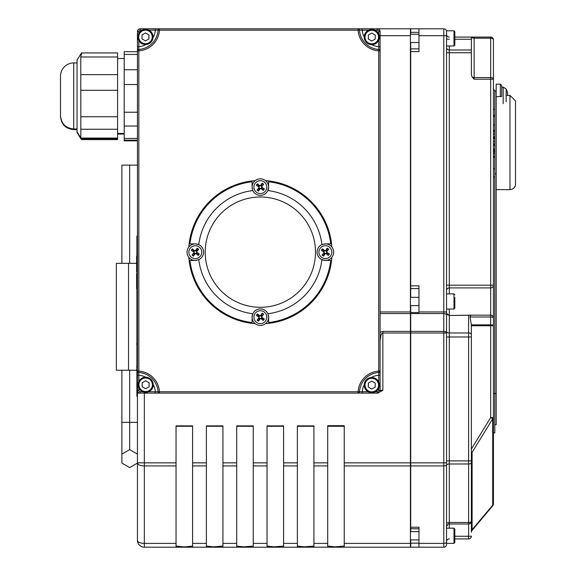 <?xml version="1.0" encoding="UTF-8"?>
<svg xmlns="http://www.w3.org/2000/svg" width="576" height="576" viewBox="0 0 576 576"><rect width="100%" height="100%" fill="white"/><g stroke="black" fill="none" stroke-linecap="round" stroke-linejoin="round"><path stroke-width="0.86" d="M493.43 177.005L494.806 177.005L494.806 432.936L493.43 432.936L493.43 417.586L490.673 417.586L492.696 418.824L492.696 505.181A2.758 1.822 0 0 0 493.43 503.942L493.43 39.83A2.758 1.627 180 0 0 490.673 38.203L490.673 77.587A2.758 1.627 0 0 1 493.43 79.214L490.673 79.214L490.673 285.192L446.551 285.192M493.43 325.757L493.43 285.192A2.758 2.714 180 0 1 490.673 287.906L490.673 315.151A2.758 2.736 0 0 1 493.43 317.887A2.758 0.907 180 0 0 490.673 316.98L490.673 324.85L471.37 324.85L471.37 336.982L471.37 325.757L490.673 325.757L490.673 324.85A2.758 0.907 180 0 1 493.43 325.757L490.673 325.757L490.673 417.586L471.37 449.057M471.37 451.937L472.104 452.39L492.696 418.824A2.758 1.822 0 0 0 493.43 417.586M471.37 520.229L471.37 532.238A2.758 2.758 0 0 1 472.018 530.467L472.104 529.711L492.696 505.181A2.758 0.662 40 0 1 492.782 505.714A2.758 2.758 0 0 0 493.43 503.942M471.37 456.833L472.104 452.39L472.104 529.711A2.758 1.822 180 0 0 471.37 530.95L471.37 336.982L468.612 336.982L468.612 460.894L471.37 460.894M449.309 528.192L449.309 315.497L470.844 315.151L470.002 316.98L471.37 324.85M470.383 315.223L449.309 315.497L446.551 313.423L446.551 333.007L446.551 31.558A2.758 2.758 0 0 0 443.794 28.8L410.71 28.8L410.71 34.243M449.309 37.073A2.758 2.758 0 0 1 446.551 34.315A2.758 2.758 0 0 0 449.309 37.073M449.309 309.038L449.309 315.223A2.758 2.75 0 0 1 446.551 312.473L446.551 311.954L443.794 311.954L443.794 313.56A2.758 1.606 0 0 1 446.551 315.166M449.309 538.927A2.758 2.758 0 0 0 446.551 541.685A2.758 2.758 0 0 1 449.309 538.927M449.309 293.875L449.309 52.74L471.37 52.74L471.37 73.649A4.666 2.758 90 0 0 472.334 77.198A2.758 1.627 180 0 0 474.127 77.587L474.127 37.073L490.673 37.073L454.824 37.073M454.824 39.247L471.37 39.247L471.37 37.073M471.37 39.247L471.37 50.004L449.309 50.004A2.758 2.736 0 0 1 446.551 47.268M471.37 52.74L471.37 50.004M472.334 77.198L474.127 79.214L490.673 79.214L490.673 77.587L474.127 77.587L474.127 79.214M446.551 462.852L446.551 333.007L443.794 333.007L443.794 547.2A2.758 2.758 0 0 0 446.551 544.442L446.551 462.852L410.71 462.852L410.71 531.634M453.996 542.671L454.824 541.843L454.824 529.02L453.996 528.192L453.996 543.355L446.551 543.355L446.551 544.442A2.758 2.758 0 0 1 443.794 547.2L410.71 547.2L410.71 539.906M410.71 465.934L443.794 465.934A2.758 1.231 180 0 0 446.551 464.702L446.551 527.508M410.71 42.516L410.71 285.833L418.975 285.833L418.975 312.574L410.71 312.574L410.71 313.56L443.794 313.56L443.794 331.402A2.758 1.606 0 0 1 446.551 333.007M410.71 527.234L418.975 527.234L418.975 547.2M410.71 313.56L410.71 462.852M471.37 536.17A2.758 2.758 0 0 1 468.612 538.927A2.758 2.758 0 0 0 471.37 536.17L468.612 536.27L468.612 538.927L454.824 538.927M446.551 460.894L468.612 460.894L468.612 522.475A2.758 1.231 0 0 0 471.37 521.237A2.758 2.758 0 0 1 468.612 523.994L468.612 536.27L454.824 536.27M446.551 523.706A2.758 1.231 0 0 1 449.309 522.475L468.612 522.475L468.612 523.994L449.309 523.994C448.74 523.224 447.826 524.146 446.551 526.752M471.492 531.425A2.758 2.758 0 0 0 471.37 532.238L471.492 531.425M472.018 530.467L492.782 505.714M509.976 189.612A5.515 5.515 0 0 0 515.491 184.097L515.491 100.908L509.976 95.393L509.976 189.612L496.188 189.612M496.188 96.725L496.188 84.182L500.321 84.182L501.703 85.565L501.703 96.415L496.188 96.725L496.188 424.663L494.806 424.663M136.894 302.371L136.894 288.612M136.613 271.8L136.613 256.082M136.613 288.612L136.613 273.578M136.894 307.433L136.894 303.286M136.894 312.833L136.894 308.714M136.894 313.394L136.894 318.089M136.894 341.712L136.894 340.589M136.894 323.496L136.894 318.391M136.894 350.82L136.894 346.694M136.894 327.442L136.894 332.964M136.894 359.827L136.894 355.349M136.894 338.99L136.894 333.979M136.894 364.687L136.894 361.274M136.894 344.146L136.894 346.046M136.613 344.146L136.894 343.26M136.894 256.63L136.894 245.758M136.894 354.535L136.894 351.886M136.613 369.504L136.894 370.224M136.613 366.876L136.894 366.048M136.894 366.343L136.894 370.181M136.894 273.845L136.894 271.634M138.823 381.499L138.823 375.257L137.441 375.257L137.441 396.259L136.894 396.259L136.894 236.03L137.441 236.03M490.673 37.073A2.758 2.758 0 0 1 493.43 39.83A2.758 2.758 0 0 0 490.673 37.073L490.673 38.203L474.127 38.203A2.758 1.627 0 0 1 471.506 37.073M368.172 391.752L358.085 391.752L358.085 393.127A1.375 1.375 0 0 0 359.46 391.838A20.678 20.678 0 0 1 378.806 372.492L378.72 375.257L380.095 375.257L380.095 371.11L378.72 371.11L378.806 372.492A1.375 1.375 0 0 0 380.095 371.11L380.095 50.818A1.375 1.375 0 0 0 378.806 49.442A20.678 20.678 0 0 1 359.46 30.096A1.375 1.375 0 0 0 358.085 28.8L358.085 30.175L362.232 30.175L362.232 28.8L159.458 28.8A1.375 1.375 0 0 0 158.083 30.096L159.458 30.175L159.458 28.8L140.198 28.8A2.758 2.758 0 0 0 137.441 31.558L137.441 371.11A1.375 1.375 0 0 0 138.737 372.492L138.823 371.11L137.441 371.11L137.441 375.257L137.441 35.69M378.72 40.133L378.72 50.818L380.095 50.818L380.095 31.558A2.758 2.758 0 0 0 377.345 28.8L362.232 28.8M148.925 30.175L158.083 30.096A20.678 20.678 0 0 1 138.737 49.442A1.375 1.375 0 0 0 137.441 50.818L138.823 50.818L138.823 46.67L137.441 46.67M145.634 377.186A17.921 17.921 0 0 0 138.823 375.257L138.737 372.492A20.678 20.678 0 0 1 158.083 391.838A1.375 1.375 0 0 0 159.458 393.127L159.458 391.752L155.311 391.752L155.311 393.127L377.345 393.127A2.758 2.758 0 0 0 380.095 390.37L380.095 375.257M176.047 543.391L144.338 543.391L144.338 465.934L176.047 465.934L176.047 547.2L144.338 547.2A6.89 6.89 0 0 1 137.441 540.31A6.89 6.89 0 0 0 144.338 547.2L144.338 543.391A6.89 3.082 180 0 1 137.441 540.31L137.441 393.127L159.458 393.127A1.375 1.375 0 0 1 158.083 391.838A1.375 1.375 0 0 0 159.458 393.127L144.338 393.127L144.338 462.852L137.441 462.852A6.89 3.082 0 0 0 144.338 465.934L144.338 462.852L176.047 462.852L176.047 425.873L192.593 425.873L192.593 547.2L213.271 547.2L213.271 546.826L206.381 546.091M142.704 391.752L140.198 391.752A1.375 1.375 0 0 1 138.823 390.37L137.441 390.37A2.758 2.758 0 0 0 140.198 393.127L155.311 393.127M364.212 384.833A17.921 17.921 0 0 0 362.232 391.752L362.232 393.127L358.085 393.127L362.232 393.127M359.46 391.838A1.375 1.375 0 0 1 358.085 393.127M153.022 37.656A17.921 17.921 0 0 0 155.311 30.175L155.311 28.8M138.737 49.442A20.678 20.678 0 0 0 158.083 30.096A1.375 1.375 0 0 1 159.458 28.8M359.46 30.096A1.375 1.375 0 0 0 358.085 28.8A1.375 1.375 0 0 1 359.46 30.096M371.736 44.654A17.921 17.921 0 0 0 378.72 46.67L380.095 46.67L380.095 50.818M265.493 180.641A71.69 71.69 0 0 1 331.862 246.996M331.862 257.292A71.69 71.69 0 0 1 265.507 323.662M501.703 85.565L501.703 87.12L503.172 87.12L503.172 103.666M410.429 333.007L410.429 331.402L382.853 331.402L382.853 333.007L410.429 333.007L410.429 462.852L344.254 462.852L344.254 547.2L410.429 547.2L410.429 543.391L344.254 543.391M380.095 340.718L380.909 335.261L381.658 333.77L382.853 333.007L382.853 390.37L377.345 393.127L378.079 393.127M380.095 313.56L410.429 313.56L410.429 331.402M378.72 388.166L378.72 390.37L380.095 390.37L380.095 371.11M410.71 285.833L410.71 297.324M410.71 305.597L410.71 312.574M410.71 528.761L418.975 528.761L418.975 531.634L410.429 531.634M410.429 539.906L418.975 539.906L418.975 543.168L410.71 543.168M410.71 28.8L418.975 28.8L418.975 51.617L410.71 51.617M410.429 313.56L410.429 311.954L380.095 311.954M379.166 29.491L380.095 31.558L378.72 31.558L378.72 34.006M410.429 28.8L377.345 28.8L410.429 28.8L410.429 311.954M206.381 547.2L206.381 425.873L222.926 425.873L222.926 547.2L236.714 547.2L236.714 425.873L253.253 425.873L253.253 547.2L267.041 547.2L267.041 425.873L283.586 425.873L283.586 547.2L297.374 547.2L297.374 425.873L313.92 425.873L313.92 547.2L327.708 547.2L327.708 425.671L344.254 425.671L344.254 462.852M327.708 546.091L334.598 546.826L344.254 546.091M176.047 465.934L176.047 462.852M222.926 546.091L213.271 546.826M236.714 546.091L243.605 546.826L253.253 546.091M267.041 546.091L273.938 546.826L283.586 546.091M297.374 546.091L304.272 546.826L313.92 546.091M268.553 188.172L268.553 188.172A8.273 8.273 0 0 1 252.828 190.57L252.072 187.121L252.072 180.936A71.69 71.69 0 0 0 189.137 243.886L195.314 243.886A8.273 8.273 0 0 1 198.77 259.682L195.314 260.431L189.137 260.431A71.69 71.69 0 0 1 188.842 257.314M188.842 247.01A71.69 71.69 0 0 1 189.137 243.886L189.95 243.886A70.884 70.884 0 0 1 252.072 181.75L252.072 180.936A71.69 71.69 0 0 1 255.197 180.648M255.211 323.662A71.69 71.69 0 0 1 252.086 323.366L252.086 317.189A8.273 8.273 0 0 1 267.876 313.74L268.632 317.189L268.632 323.366A71.69 71.69 0 0 0 331.567 260.417L325.39 260.417A8.273 8.273 0 0 1 321.934 244.627L325.39 243.871L331.567 243.871A71.69 71.69 0 0 0 268.618 180.936L268.618 187.121L267.862 190.57A62.042 62.042 0 0 1 321.934 244.627M268.618 180.936L268.618 181.75A70.884 70.884 0 0 1 330.754 243.871L331.567 243.871A71.69 71.69 0 0 0 268.618 180.936M189.137 260.431A71.69 71.69 0 0 0 252.086 323.366L252.086 322.553A70.884 70.884 0 0 1 189.95 260.431L189.137 260.431A71.69 71.69 0 0 0 252.086 323.366M268.632 322.553L268.632 323.366A71.69 71.69 0 0 0 331.567 260.417L330.754 260.417A70.884 70.884 0 0 1 268.632 322.553M344.254 465.934L410.429 465.934L410.429 462.852M410.429 465.934L410.429 543.391M337.356 546.826L337.356 547.2L344.254 547.2M337.356 547.2L334.598 547.2L334.598 546.826M327.708 547.2L334.598 547.2M307.03 546.826L307.03 547.2L313.92 547.2M307.03 547.2L304.272 547.2L304.272 546.826M297.374 547.2L304.272 547.2M276.696 546.826L276.696 547.2L283.586 547.2M276.696 547.2L273.938 547.2L273.938 546.826M267.041 547.2L273.938 547.2M246.362 546.826L246.362 547.2L253.253 547.2M246.362 547.2L243.605 547.2L243.605 546.826M236.714 547.2L243.605 547.2M216.029 546.826L216.029 547.2L222.926 547.2M216.029 547.2L213.271 547.2M192.593 546.091L185.695 546.826L185.695 547.2L192.593 547.2M185.695 547.2L182.945 547.2L182.945 546.826L185.695 546.826M176.047 547.2L182.945 547.2M176.047 546.091L182.945 546.826M325.39 243.871A8.273 8.273 0 0 1 333.662 252.144A8.273 8.273 0 0 1 325.39 260.417L321.941 259.668A62.042 62.042 0 0 1 267.876 313.74M268.632 317.189A8.273 8.273 0 0 1 260.359 325.462A8.273 8.273 0 0 1 252.086 317.189L252.842 313.74A62.042 62.042 0 0 1 198.77 259.682M195.314 260.431A8.273 8.273 0 0 1 187.042 252.158A8.273 8.273 0 0 1 195.314 243.886L198.763 244.642A62.042 62.042 0 0 1 252.828 190.57M315.504 252.151A55.152 55.152 0 0 1 232.776 299.916A55.152 55.152 0 0 1 232.776 204.394A55.152 55.152 0 0 1 315.504 252.151M493.43 136.886L494.806 136.886L494.806 177.005M493.43 136.829L494.806 136.886M493.43 131.587L494.806 131.587L494.806 136.829M493.43 131.263L494.806 131.587M493.43 137.686L494.806 137.686M493.43 145.001L494.806 145.001M493.43 144.007L494.806 144.007M493.43 138.679L494.806 138.679M493.43 157.486L494.806 157.486M493.43 152.316L494.806 152.316M493.43 151.214L494.806 151.214M493.43 168.768L494.806 168.768M493.43 116.366L494.806 116.366L494.806 131.263M493.43 115.337L494.806 115.337L494.806 116.366M493.43 109.44L494.806 109.44L494.806 115.337M493.43 150.185L494.806 150.185M493.43 149.09L494.806 149.09M493.43 145.397L494.806 145.397M493.43 130.14L494.806 130.14M493.43 124.97L494.806 124.97M494.806 173.743L496.188 173.743M493.43 90.101L494.806 90.101L494.806 109.44M145.404 44.518A7.582 7.582 0 0 0 153.058 37.001A7.582 7.582 0 0 0 145.548 29.347A7.582 7.582 0 0 0 137.894 36.857A7.582 7.582 0 0 0 145.404 44.518M148.939 34.978L148.903 38.952L145.44 40.91L142.013 38.887L142.049 34.906L145.512 32.954L148.939 34.978M145.591 392.35A7.582 7.582 0 0 0 153.245 384.84A7.582 7.582 0 0 0 145.735 377.186A7.582 7.582 0 0 0 138.082 384.696A7.582 7.582 0 0 0 145.591 392.35M149.126 382.81L149.09 386.791L145.627 388.75L142.2 386.726L142.236 382.745L145.699 380.786L149.126 382.81M371.714 392.674A7.582 7.582 0 0 0 379.368 385.164A7.582 7.582 0 0 0 371.858 377.503A7.582 7.582 0 0 0 364.205 385.013A7.582 7.582 0 0 0 371.714 392.674M375.257 383.134L375.214 387.108L371.75 389.066L368.323 387.043L368.359 383.062L371.83 381.11L375.257 383.134M371.707 44.654A7.582 7.582 0 0 0 379.368 37.145A7.582 7.582 0 0 0 371.858 29.484A7.582 7.582 0 0 0 364.198 36.994A7.582 7.582 0 0 0 371.707 44.654M375.25 35.114L375.206 39.089L371.743 41.047L368.316 39.024L368.352 35.05L371.822 33.091L375.25 35.114M443.794 28.8L443.794 35.69L446.551 35.69L446.551 30.802L453.996 30.802L453.996 45.965L454.824 45.137L454.824 31.63L453.996 30.802M453.996 30.996L454.824 31.824L454.824 40.406M446.551 543.355L446.551 535.702M454.824 529.02L454.824 539.755M454.824 542.527L453.996 543.355M258.487 318.83A2.484 2.484 0 0 0 259.33 319.45L258.538 321.156A14.357 1.253 -57.1 0 0 260.194 318.694L260.95 318.586A14.357 1.253 40.3 0 0 263.246 320.465L262.001 319.054A2.484 2.484 0 0 0 262.62 318.218L261.67 317.664L261.475 316.361L263.635 314.302A4.37 4.37 0 0 0 262.181 313.214A14.357 1.253 122.9 0 0 260.525 315.677L259.769 315.792A14.357 1.253 -139.7 0 0 257.472 313.906L258.718 315.317A2.484 2.484 0 0 0 258.098 316.159L259.056 316.714L259.243 318.017L257.083 320.076A4.37 4.37 0 0 0 258.538 321.156M262.62 318.218L264.334 319.01A14.357 1.253 -147.1 0 0 261.864 317.354L261.756 316.598A14.357 1.253 -49.7 0 0 263.635 314.302M263.246 320.465A4.37 4.37 0 0 0 264.334 319.01M262.231 315.547A2.484 2.484 0 0 0 261.389 314.928L262.181 313.214M258.098 316.159L256.385 315.367A14.357 1.253 32.9 0 0 258.854 317.023L258.962 317.779A14.357 1.253 130.3 0 0 257.083 320.076M257.472 313.906A4.37 4.37 0 0 0 256.385 315.367M255.182 313.337A6.451 6.451 0 0 1 266.278 314.633A6.451 6.451 0 0 1 259.618 323.59A6.451 6.451 0 0 1 255.182 313.337M259.33 319.45L259.884 318.492L261.187 318.305L262.001 319.054M261.389 314.928L260.834 315.878L259.531 316.073L258.718 315.317M327.024 254.016A2.484 2.484 0 0 0 327.65 253.174L329.357 253.966A14.357 1.253 -147.1 0 0 326.894 252.31L326.786 251.554A14.357 1.253 -49.7 0 0 328.666 249.257L327.254 250.51A2.484 2.484 0 0 0 326.419 249.883L325.858 250.841L324.554 251.028L322.495 248.868A4.37 4.37 0 0 0 321.415 250.322A14.357 1.253 32.9 0 0 323.878 251.986L323.993 252.734A14.357 1.253 130.3 0 0 322.106 255.031L323.518 253.786A2.484 2.484 0 0 0 324.353 254.405L324.914 253.454L326.218 253.26L328.277 255.427A4.37 4.37 0 0 0 329.357 253.966M326.419 249.883L327.211 248.177A14.357 1.253 122.9 0 0 325.548 250.639L324.799 250.747A14.357 1.253 -139.7 0 0 322.495 248.868M328.666 249.257A4.37 4.37 0 0 0 327.211 248.177M323.748 250.279A2.484 2.484 0 0 0 323.122 251.114L321.415 250.322M324.353 254.405L323.568 256.118A14.357 1.253 -57.1 0 0 325.224 253.656L325.98 253.541A14.357 1.253 40.3 0 0 328.277 255.427M322.106 255.031A4.37 4.37 0 0 0 323.568 256.118M321.538 257.321A6.451 6.451 0 0 1 322.826 246.226A6.451 6.451 0 0 1 331.79 252.893A6.451 6.451 0 0 1 321.538 257.321M327.65 253.174L326.693 252.619L326.498 251.316L327.254 250.51M323.122 251.114L324.079 251.669L324.274 252.972L323.518 253.786M262.217 185.479A2.484 2.484 0 0 0 261.374 184.86L262.166 183.146A14.357 1.253 122.9 0 0 260.51 185.609L259.754 185.724A14.357 1.253 -139.7 0 0 257.458 183.838L258.703 185.249A2.484 2.484 0 0 0 258.084 186.084L259.034 186.646L259.229 187.949L257.069 190.008A4.37 4.37 0 0 0 258.523 191.088A14.357 1.253 -57.1 0 0 260.179 188.626L260.935 188.518A14.357 1.253 40.3 0 0 263.232 190.397L261.986 188.986A2.484 2.484 0 0 0 262.606 188.15L261.648 187.589L261.461 186.286L263.621 184.234A4.37 4.37 0 0 0 262.166 183.146M258.084 186.084L256.37 185.299A14.357 1.253 32.9 0 0 258.84 186.955L258.948 187.711A14.357 1.253 130.3 0 0 257.069 190.008M257.458 183.838A4.37 4.37 0 0 0 256.37 185.299M258.473 188.755A2.484 2.484 0 0 0 259.315 189.382L258.523 191.088M262.606 188.15L264.319 188.942A14.357 1.253 -147.1 0 0 261.85 187.279L261.742 186.53A14.357 1.253 -49.7 0 0 263.621 184.234M263.232 190.397A4.37 4.37 0 0 0 264.319 188.942M265.522 190.966A6.451 6.451 0 0 1 254.426 189.677A6.451 6.451 0 0 1 261.086 180.713A6.451 6.451 0 0 1 265.522 190.966M252.072 187.121A8.273 8.273 0 0 1 260.345 178.848A8.273 8.273 0 0 1 268.618 187.121M261.374 184.86L260.82 185.81L259.517 186.005L258.703 185.249M259.315 189.382L259.87 188.424L261.173 188.237L261.986 188.986M193.68 250.294A2.484 2.484 0 0 0 193.054 251.129L191.347 250.337A14.357 1.253 32.9 0 0 193.81 252L193.918 252.749A14.357 1.253 130.3 0 0 192.038 255.046L193.45 253.8A2.484 2.484 0 0 0 194.285 254.419L194.846 253.469L196.15 253.274L198.209 255.442A4.37 4.37 0 0 0 199.289 253.98A14.357 1.253 -147.1 0 0 196.826 252.324L196.711 251.568A14.357 1.253 -49.7 0 0 198.598 249.271L197.186 250.524A2.484 2.484 0 0 0 196.351 249.898L195.79 250.855L194.486 251.042L192.427 248.882A4.37 4.37 0 0 0 191.347 250.337M194.285 254.419L193.493 256.133A14.357 1.253 -57.1 0 0 195.156 253.67L195.905 253.555A14.357 1.253 40.3 0 0 198.209 255.442M192.038 255.046A4.37 4.37 0 0 0 193.493 256.133M196.956 254.03A2.484 2.484 0 0 0 197.582 253.195L199.289 253.98M196.351 249.898L197.136 248.191A14.357 1.253 122.9 0 0 195.48 250.654L194.724 250.762A14.357 1.253 -139.7 0 0 192.427 248.882M198.598 249.271A4.37 4.37 0 0 0 197.136 248.191M199.166 246.989A6.451 6.451 0 0 1 197.878 258.077A6.451 6.451 0 0 1 188.914 251.417A6.451 6.451 0 0 1 199.166 246.989M193.054 251.129L194.011 251.69L194.206 252.994L193.45 253.8M197.582 253.195L196.625 252.634L196.43 251.33L197.186 250.524M506.981 91.03L506.981 91.49A14.357 13.558 15.4 0 1 507.578 94.32L507.578 93.931A14.357 14.033 155.6 0 0 506.981 91.03L506.779 91.483M506.131 101.837L506.131 88.942L503.172 87.12M507.535 93.931L507.578 94.982A14.357 2.758 174.9 0 1 506.981 95.609M117.59 138.96L81.504 138.96L77.054 131.854L77.054 60.048L81.504 52.934L117.59 52.934L117.59 139.608L81.504 139.608L79.733 136.318M137.441 140.839L124.207 140.839L124.207 51.703L137.441 51.703M136.894 370.246L128.513 370.246L128.513 263.326L116.352 263.326L116.352 370.246L128.513 370.246M136.613 263.326L128.513 263.326M137.441 165.125L121.889 165.125L121.889 263.326M129.665 165.125L129.665 263.326M129.665 370.246L129.665 449.611L121.889 454.097L121.889 463.075L129.665 467.568L137.441 463.075L129.665 467.575L121.889 463.082M137.441 396.259L137.441 463.075M121.889 370.246L121.889 454.097L129.665 449.611L137.441 454.097L129.665 449.611M73.75 62.928A13.234 13.234 0 0 0 60.509 76.162L60.509 115.74C61.294 123.775 65.707 128.189 73.75 128.974L73.75 62.928L77.054 62.928M81.612 53.237L80.777 56.981L80.834 138.154M117.59 58.471L124.207 58.471M453.996 309.038L446.551 309.038L446.551 293.875L453.996 293.875L453.996 309.038L454.824 308.21L454.824 297.475M454.824 305.438L454.824 308.21M454.824 299.498L454.824 303.48M470.002 316.98L490.673 316.98L490.673 315.151L470.844 315.151M493.43 285.192L490.673 285.192L490.673 287.906L449.309 287.906A2.758 2.714 -0 0 0 446.551 290.621M449.309 45.965L449.309 52.74L446.551 52.74M449.309 39.247A2.758 0.583 0 0 1 446.551 38.657M471.37 462.744A2.758 1.231 0 0 1 468.612 463.982L449.309 463.982A2.758 1.231 0 0 0 446.551 465.214M468.612 315.497L468.612 336.982L446.551 336.982M471.37 334.577A2.758 1.606 0 0 0 468.612 332.971L449.309 332.971A2.758 1.606 0 0 1 446.551 331.373M418.975 35.69L443.794 35.69L443.794 311.954L418.975 311.954M446.551 542.153A2.758 1.231 180 0 1 443.794 543.391L418.975 543.391M410.71 331.402L443.794 331.402L443.794 333.007L410.71 333.007M358.085 30.175A22.061 22.061 0 0 0 378.72 50.818L378.72 371.11A22.061 22.061 0 0 0 358.085 391.752L159.458 391.752A22.061 22.061 0 0 0 138.823 371.11L138.823 50.818A22.061 22.061 0 0 0 159.458 30.175L358.085 30.175M140.198 391.752L140.198 393.127M153.245 384.674A17.921 17.921 0 0 1 155.311 391.752L148.622 391.752M138.823 390.37L138.823 388.037M371.29 377.525A17.921 17.921 0 0 1 378.72 375.257L378.72 382.01M378.72 390.37A1.375 1.375 0 0 1 377.345 391.752L377.345 393.127M377.345 391.752L375.408 391.752M138.823 33.293L138.823 31.558L137.441 31.558M146.11 44.489A17.921 17.921 0 0 1 138.823 46.67L138.823 40.565M138.823 31.558A1.375 1.375 0 0 1 140.198 30.175L140.198 28.8M140.198 30.175L142.027 30.175M374.947 30.175L377.345 30.175L377.345 28.8M364.198 37.073A17.921 17.921 0 0 1 362.232 30.175L368.618 30.175M377.345 30.175A1.375 1.375 0 0 1 378.72 31.558M500.321 84.182L500.321 96.725M382.853 331.402L380.095 332.431M382.853 390.37L380.095 390.37M410.71 32.35L418.975 32.35M327.708 426.01L344.254 426.01M327.708 426.276L344.254 426.276M176.047 426.276L192.593 426.276M206.381 426.276L222.926 426.276M236.714 426.276L253.253 426.276M267.041 426.276L283.586 426.276M297.374 426.276L313.92 426.276M380.095 35.69L410.429 35.69M206.381 462.852L192.593 462.852M236.714 462.852L222.926 462.852M267.041 462.852L253.253 462.852M297.374 462.852L283.586 462.852M327.708 462.852L313.92 462.852M222.926 465.934L236.714 465.934M253.253 465.934L267.041 465.934M283.586 465.934L297.374 465.934M313.92 465.934L327.708 465.934M327.708 543.391L313.92 543.391M297.374 543.391L283.586 543.391M267.041 543.391L253.253 543.391M236.714 543.391L222.926 543.391M206.381 543.391L192.593 543.391M192.593 465.934L206.381 465.934M493.43 134.042L494.806 134.042M493.43 141.343L494.806 141.343M493.43 156.456L494.806 156.456M493.43 153.77L494.806 153.77M493.43 393.502L496.188 393.502M145.411 43.69A6.754 6.754 0 0 1 139.658 33.494A6.754 6.754 0 0 1 151.358 33.61A6.754 6.754 0 0 1 145.411 43.69M145.598 391.522A6.754 6.754 0 0 1 139.846 381.334A6.754 6.754 0 0 1 151.546 381.449A6.754 6.754 0 0 1 145.598 391.522M371.722 391.846A6.754 6.754 0 0 1 365.969 381.65A6.754 6.754 0 0 1 377.669 381.766A6.754 6.754 0 0 1 371.722 391.846M371.714 43.826A6.754 6.754 0 0 1 365.962 33.638A6.754 6.754 0 0 1 377.662 33.746A6.754 6.754 0 0 1 371.714 43.826M258.775 320.76A3.91 3.91 0 0 1 257.393 319.73M263.93 318.773A3.91 3.91 0 0 1 262.901 320.155M261.943 313.618A3.91 3.91 0 0 1 263.326 314.647M256.788 315.605A3.91 3.91 0 0 1 257.818 314.222M268.078 314.215A8.273 8.273 0 0 0 252.641 314.215M252.23 315.677A8.273 8.273 0 0 0 260.359 325.462A8.273 8.273 0 0 0 268.495 315.677M328.961 253.728A3.91 3.91 0 0 1 327.931 255.11M326.966 248.573A3.91 3.91 0 0 1 328.349 249.602M321.818 250.56A3.91 3.91 0 0 1 322.841 249.185M323.806 255.715A3.91 3.91 0 0 1 322.423 254.693M322.416 244.426A8.273 8.273 0 0 0 322.416 259.862M323.878 260.28A8.273 8.273 0 0 0 333.655 252.144A8.273 8.273 0 0 0 323.87 244.015M261.929 183.55A3.91 3.91 0 0 1 263.311 184.572M256.774 185.537A3.91 3.91 0 0 1 257.803 184.154M258.761 190.692A3.91 3.91 0 0 1 257.378 189.662M263.916 188.705A3.91 3.91 0 0 1 262.886 190.08M252.626 190.094A8.273 8.273 0 0 0 268.063 190.087M268.474 188.633A8.273 8.273 0 0 0 260.345 178.848A8.273 8.273 0 0 0 252.209 188.633M191.743 250.582A3.91 3.91 0 0 1 192.773 249.199M193.738 255.73A3.91 3.91 0 0 1 192.355 254.707M198.886 253.742A3.91 3.91 0 0 1 197.863 255.125M196.898 248.587A3.91 3.91 0 0 1 198.281 249.617M198.288 259.877A8.273 8.273 0 0 0 198.288 244.44M196.826 244.03A8.273 8.273 0 0 0 187.049 252.158A8.273 8.273 0 0 0 196.834 260.294M77.054 129.614L73.75 129.614L73.75 128.974L77.054 128.974M81.194 138.701L80.777 138.701M137.441 422.359L121.889 422.359M117.59 116.755L80.777 116.755M117.59 90.288L80.777 90.288M117.59 129.254L80.777 129.254M117.59 138.053L80.777 138.053M117.59 56.981L80.777 56.981M117.59 74.65L80.777 74.65M137.441 54.439L124.207 54.439M137.441 69.732L124.207 69.732M137.441 84.528L124.207 84.528M137.441 112.234L124.207 112.234M137.441 126.043L124.207 126.043M137.441 138.449L124.207 138.449M507.254 95.393L509.976 95.393M410.71 48.859L418.975 48.859M410.71 288.59L418.975 288.59M418.975 34.243L410.429 34.243M418.975 42.516L410.429 42.516M453.996 45.965L446.551 45.965M453.996 528.192L446.551 528.192M496.188 91.253L494.806 91.253M506.995 91.606L506.995 91.145M507.254 92.002A14.364 14.364 0 0 0 506.131 88.942M73.75 129.614C65.707 128.83 61.294 124.423 60.509 116.381M77.054 132.494L80.834 138.794M124.207 134.071L117.59 134.071M124.207 133.43L117.59 133.43M137.441 140.198L124.207 140.198M418.975 297.324L410.429 297.324M418.975 305.597L410.429 305.597M453.996 293.875L454.824 294.703"/></g></svg>
